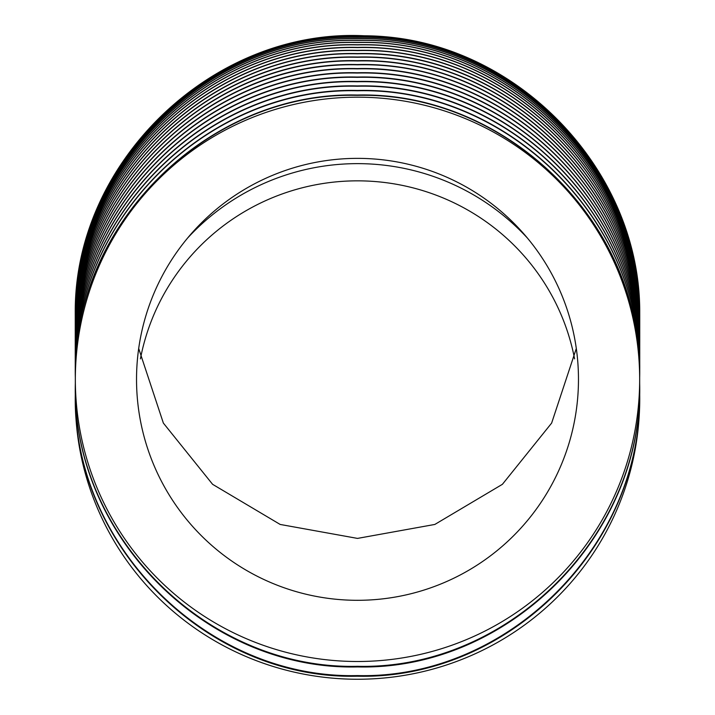 <?xml version="1.0" encoding="UTF-8"?>
<svg xmlns="http://www.w3.org/2000/svg" width="715" height="715" viewBox="0 0 715 715"><rect width="100%" height="100%" fill="white"/><g stroke="black" fill="none" stroke-linecap="round" stroke-linejoin="round"><path stroke-width="1.07" d="M527.348 237.988A231.168 231.168 0 0 0 187.652 237.988M574.583 358.867A220.971 218.897 -0 0 0 357.5 180.841A220.971 218.897 -0 0 0 140.417 358.867M578.471 379.334A220.971 220.971 0 0 0 357.5 158.364A220.971 220.971 0 0 0 136.529 379.334A220.971 220.971 0 0 0 357.5 600.305A220.971 220.971 0 0 0 578.471 379.334M75.334 379.334A282.166 282.166 0 0 0 357.5 661.5A282.166 282.166 0 0 0 639.666 379.334L639.666 377.502C643.303 226.012 508.133 91.547 357.205 95.345C206.671 91.511 71.348 226.986 75.334 377.502L75.334 379.334A282.166 282.166 0 0 1 357.5 97.177A282.166 282.166 0 0 1 639.666 379.334M75.334 377.198C71.393 226.655 206.599 91.207 357.259 95.041C508.043 91.234 643.348 225.726 639.666 377.198L639.666 383.294C643.545 534.454 508.517 670.08 357.482 666.3C206.385 670.062 71.464 534.355 75.334 383.294L75.334 329.687C71.545 178.75 206.715 43.74 357.598 47.592C508.168 43.722 643.598 178.929 639.666 329.687L639.666 332.663C643.598 181.923 508.177 46.698 357.598 50.568C206.707 46.716 71.545 181.744 75.334 332.672M639.666 377.198L639.666 372.935C643.598 222.177 508.204 86.908 357.598 90.769C206.689 86.917 71.536 221.999 75.334 372.935M75.334 372.631C71.5 221.695 206.724 86.658 357.5 90.465C508.204 86.658 643.491 221.614 639.666 372.631L639.666 368.404C643.303 216.904 508.133 82.448 357.205 86.238C206.671 82.404 71.348 217.878 75.334 368.404M75.334 368.1C71.393 217.557 206.599 82.109 357.259 85.934C508.052 82.127 643.348 216.627 639.666 368.1L639.666 363.917C643.303 212.418 508.133 77.962 357.205 81.751C206.671 77.917 71.348 213.401 75.334 363.917M75.334 363.622C71.393 213.079 206.599 77.631 357.259 81.456C508.052 77.649 643.348 212.149 639.666 363.622L639.666 359.511C643.303 208.011 508.133 73.556 357.205 77.345C206.671 73.511 71.348 208.995 75.334 359.511M75.334 359.225C71.393 208.682 206.599 73.225 357.259 77.059C508.043 73.252 643.348 207.743 639.666 359.225L639.666 355.203C643.303 203.703 508.133 69.248 357.205 73.046C206.671 69.212 71.348 204.687 75.334 355.203M75.334 354.926C71.393 204.383 206.599 68.926 357.259 72.76C508.043 68.953 643.348 203.444 639.666 354.926L639.666 351.02C643.303 199.521 508.133 65.065 357.205 68.863C206.68 65.029 71.348 200.495 75.334 351.02M75.334 350.743C71.393 200.2 206.608 64.752 357.259 68.586C508.043 64.779 643.348 199.271 639.666 350.743L639.666 346.972C643.598 196.214 508.195 60.954 357.598 64.824C206.689 60.972 71.545 196.035 75.334 346.972M75.334 346.712C71.393 196.169 206.608 60.73 357.259 64.556C508.043 60.748 643.348 195.231 639.666 346.712L639.666 343.093C643.598 192.335 508.195 57.084 357.598 60.954C206.689 57.093 71.545 192.156 75.334 343.093M75.334 342.843C71.5 191.906 206.733 56.887 357.5 60.695C508.195 56.887 643.491 191.826 639.666 342.843L639.666 339.402C643.598 188.644 508.195 53.402 357.598 57.272C206.698 53.419 71.545 188.465 75.334 339.402M75.334 339.169C71.509 188.224 206.742 53.223 357.5 57.03C508.195 53.223 643.491 188.152 639.666 339.169L639.666 335.925C643.303 184.434 508.115 50.005 357.205 53.804C206.689 49.97 71.348 185.408 75.334 335.925M75.334 335.701C71.509 184.765 206.751 49.764 357.5 53.58C508.186 49.764 643.491 184.684 639.666 335.701L639.666 332.672M639.666 326.969L639.666 329.49C643.491 178.482 508.177 43.597 357.5 47.404C206.76 43.597 71.509 178.562 75.334 329.49L75.334 324.556C71.545 173.629 206.733 38.655 357.598 42.507C508.15 38.637 643.598 173.808 639.666 324.556L639.666 326.969C643.598 176.221 508.159 41.032 357.598 44.902C206.724 41.05 71.545 176.042 75.334 326.969M75.334 322.465C71.545 171.546 206.742 36.59 357.598 40.442C508.142 36.572 643.589 171.725 639.666 322.465L639.666 324.404C643.491 173.405 508.159 38.547 357.5 42.364C206.778 38.547 71.509 173.477 75.334 324.404L75.334 320.222M75.334 322.34C71.509 171.412 206.787 36.501 357.5 40.317C508.15 36.51 643.482 171.341 639.666 322.34L639.666 320.722C643.294 169.249 508.061 34.928 357.205 38.726C206.742 34.892 71.357 170.224 75.334 320.722M75.334 320.615L75.334 319.346C71.357 168.856 206.751 33.534 357.205 37.377C508.052 33.578 643.294 167.873 639.666 319.346L639.666 320.615C643.339 169.169 507.972 34.812 357.268 38.628C206.671 34.785 71.402 170.099 75.334 320.615M75.334 319.265L75.334 318.363C71.357 167.873 206.76 32.577 357.196 36.42C508.043 32.613 643.294 166.899 639.666 318.363L639.666 319.265C643.339 167.819 507.963 33.489 357.268 37.296C206.68 33.462 71.411 168.749 75.334 319.265M639.666 317.71L639.666 318.309C643.339 166.863 507.954 32.559 357.268 36.367C206.689 32.524 71.411 167.802 75.334 318.309L75.334 317.773C71.411 167.265 206.698 32.014 357.268 35.857C507.945 32.041 643.339 166.327 639.666 317.773L636.368 274.685M75.334 318.023L75.334 318.801M639.666 318.023L639.666 318.801M75.334 318.872L75.334 320.114M639.666 318.872L639.666 320.114M639.666 320.222L639.666 321.965M639.666 322.108L639.666 324.36M639.666 366.625L639.666 368.404M639.666 393.143C643.348 544.776 508.499 679.956 357.223 676.211C206.331 680.028 71.294 543.793 75.334 393.143L75.334 399.739A282.166 279.511 -0 0 0 357.5 679.25A282.166 279.511 -0 0 0 639.666 399.739L639.666 393.143M639.666 383.901C643.634 534.784 508.553 670.733 357.616 666.916C206.376 670.742 71.491 534.972 75.334 383.901L75.334 392.517C71.464 543.588 206.358 679.348 357.482 675.586C508.535 679.366 643.545 543.686 639.666 392.517L639.666 383.901M75.334 317.666L79.669 268.465M639.666 317.791C643.294 166.327 508.034 32.068 357.196 35.875C206.769 32.032 71.357 167.31 75.334 317.791M75.334 326.8C71.509 175.872 206.769 40.916 357.5 44.732C508.168 40.925 643.491 175.792 639.666 326.8M75.334 332.466C71.509 181.53 206.751 46.547 357.5 50.363C508.186 46.555 643.491 181.458 639.666 332.466M75.334 317.71L75.334 317.648C71.187 163.735 212.561 26.938 366.277 35.884C513.817 36.831 643.286 170.161 639.666 317.648M576.308 348.482L551.64 423.074L502.404 484.314L434.836 524.444L357.5 538.404L280.164 524.444L212.596 484.314L163.36 423.074L138.692 348.482"/></g></svg>
